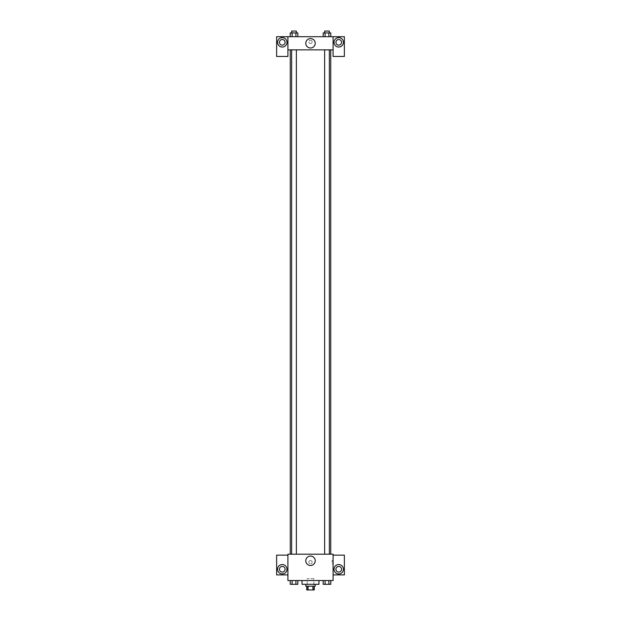 <?xml version="1.0" encoding="UTF-8"?>
<svg xmlns="http://www.w3.org/2000/svg" width="621" height="621" viewBox="0 0 621 621"><rect width="100%" height="100%" fill="white"/><g stroke="black" fill="none" stroke-linecap="round" stroke-linejoin="round"><path stroke-width="0.47" stroke-dasharray="3.1 2.33" d="M313.791 578.656L307.209 578.656L313.791 578.656L313.791 589.95L307.209 589.95L313.791 589.95M308.086 589.95L306.735 589.95L306.735 586.185L308.086 586.185L308.086 589.95L314.265 589.95L314.265 586.185L312.914 586.185L312.914 589.95M308.086 586.185L306.735 586.185M312.914 586.185L314.265 586.185M305.796 586.185L315.204 586.185M310.5 584.307L305.796 584.307L310.5 584.307M318.969 584.307L302.031 584.307M318.969 580.542L302.031 580.542L318.969 580.542M333.081 555.135L333.081 554.196L287.919 554.196L287.919 580.542L333.081 580.542L333.081 574.899L344.376 574.899L344.376 555.135L333.081 555.135L333.081 574.899M323.184 580.542L323.184 584.307L325.086 584.307L323.184 584.307L325.086 584.307L325.086 580.542L328.889 580.542L323.184 580.542L330.791 580.542L323.184 580.542L325.086 580.542L325.086 584.307L330.791 584.307L328.889 584.307L330.791 584.307L330.791 580.542L328.889 580.542L328.889 584.307L325.086 584.307L328.889 584.307L328.889 580.542L330.791 580.542L325.086 580.542L330.791 580.542M297.816 580.542L290.209 580.542L295.914 580.542L295.914 584.307L297.816 584.307L295.914 584.307L297.816 584.307L297.816 580.542L290.209 580.542L292.111 580.542L292.111 584.307L295.914 584.307L292.111 584.307L295.914 584.307L295.914 580.542L295.914 584.307M287.919 562.191L287.919 563.837L287.919 562.191M282.276 573.951A4.704 4.704 0 0 0 286.351 566.895A4.704 4.704 0 0 0 278.2 566.895A4.704 4.704 0 0 0 282.276 573.951M285.093 569.247A2.826 2.826 0 0 1 280.863 571.693A2.826 2.826 0 0 1 280.863 566.802A2.826 2.826 0 0 1 285.093 569.247M287.919 574.899L276.624 574.899L276.624 555.135L287.919 555.135M310.5 565.498A4.72 4.72 0 0 0 314.591 558.419A4.72 4.72 0 0 0 306.409 558.419A4.72 4.72 0 0 0 310.5 565.498M333.081 562.191L333.081 563.837L333.081 562.191M332.134 562.191L332.134 560.546L332.134 562.191M338.724 573.951A4.704 4.704 0 0 0 342.8 566.895A4.704 4.704 0 0 0 334.649 566.895A4.704 4.704 0 0 0 338.724 573.951M341.55 569.247A2.826 2.826 0 0 1 337.319 571.693A2.826 2.826 0 0 1 337.319 566.802A2.826 2.826 0 0 1 341.55 569.247M310.5 560.546A1.646 1.646 0 0 0 309.072 563.014A1.646 1.646 0 0 0 311.928 563.014A1.646 1.646 0 0 0 310.5 560.546A1.646 1.646 0 0 1 311.928 563.014A1.646 1.646 0 0 1 309.072 563.014A1.646 1.646 0 0 1 310.5 560.546M324.636 554.196L329.34 554.196L324.636 554.196L329.34 554.196L324.636 554.196L324.636 49.866L329.34 49.866L324.636 49.866M291.66 554.196L296.364 554.196L291.66 554.196L296.364 554.196L291.66 554.196L291.66 49.866L296.364 49.866L291.66 49.866L296.364 49.866L296.364 554.196M290.255 554.196L330.745 554.196L290.255 554.196M330.745 49.866L290.255 49.866L330.745 49.866M329.34 49.866L329.34 554.196M296.364 49.866L291.66 49.866M333.081 49.866L287.919 49.866L287.919 56.457L276.624 56.457L276.624 36.693L344.376 36.693L344.376 56.457L333.081 56.457L333.081 36.693M312.146 41.871A1.646 1.646 0 0 0 309.677 40.443A1.646 1.646 0 0 0 309.677 43.299A1.646 1.646 0 0 0 312.146 41.871A1.646 1.646 0 0 1 309.677 43.299A1.646 1.646 0 0 1 309.677 40.443A1.646 1.646 0 0 1 312.146 41.871M285.093 42.344A2.826 2.826 0 0 0 280.863 39.899A2.826 2.826 0 0 0 280.863 44.782A2.826 2.826 0 0 0 285.093 42.344M341.55 42.344A2.826 2.826 0 0 0 337.319 39.899A2.826 2.826 0 0 0 337.319 44.782A2.826 2.826 0 0 0 341.55 42.344M282.276 47.049A4.704 4.704 0 0 0 286.351 39.992A4.704 4.704 0 0 0 278.2 39.992A4.704 4.704 0 0 0 282.276 47.049M338.724 47.049A4.704 4.704 0 0 0 342.8 39.992A4.704 4.704 0 0 0 334.649 39.992A4.704 4.704 0 0 0 338.724 47.049M287.919 36.693L287.919 49.866M297.816 36.693L290.209 36.693L297.824 36.693L290.209 36.693L297.816 36.693L297.816 32.929L295.914 32.929L297.816 32.929L295.914 32.929L295.914 36.693L290.209 36.693L295.914 36.693L295.914 32.929L292.111 32.929L295.914 32.929L295.914 36.693M323.184 36.693L330.791 36.693L323.176 36.693L330.791 36.693L323.184 36.693L330.791 36.693L323.184 36.693L323.184 32.929L330.791 32.929L328.889 32.929L328.889 36.693L328.889 32.929L325.086 32.929L325.086 36.693L325.086 32.929L323.184 32.929L330.791 32.929L330.791 36.693M305.78 43.284A4.72 4.72 0 0 0 312.86 47.367A4.72 4.72 0 0 0 312.86 39.193A4.72 4.72 0 0 0 305.78 43.284M333.081 41.871L333.081 43.517L333.081 41.871M287.919 41.871L287.919 43.517L287.919 41.871M329.34 32.929L324.636 32.929L329.34 32.929L324.636 32.929L329.34 32.929L329.34 31.05L324.636 31.05L329.34 31.05L324.636 31.05L324.636 32.929M290.209 36.693L290.209 32.929L292.111 32.929L292.111 36.693L290.209 36.693L292.111 36.693L292.111 32.929L290.209 32.929L295.914 32.929M296.364 32.929L291.66 32.929L296.364 32.929L291.66 32.929L296.364 32.929L296.364 31.05L291.66 31.05L296.364 31.05L291.66 31.05L291.66 32.929M328.889 32.929L328.889 36.693M325.086 32.929L325.086 36.693M292.111 32.929L292.111 36.693M329.34 584.307L324.636 584.322M290.209 580.542L292.111 580.542L290.209 580.542L290.209 584.307L292.111 584.307L290.209 584.307L292.111 584.307L292.111 580.542L295.914 580.542L290.209 580.542L295.914 580.542M296.364 584.307L291.66 584.322M328.889 580.542L328.889 584.307M325.086 580.542L325.086 584.307M292.111 580.542L292.111 584.307M307.209 589.95L307.209 578.656M333.081 560.546L332.134 560.546M333.081 563.837L332.134 563.837"/><path stroke-width="0.93" d="M312.914 586.185L312.914 589.95L306.735 589.95L306.735 586.185M312.914 589.95L314.265 589.95L314.265 586.185M315.204 584.307L315.204 586.185L305.796 586.185L305.796 584.307M308.086 586.185L308.086 589.95M302.031 580.542L302.031 584.307L318.969 584.307L318.969 580.542M333.081 580.542L287.919 580.542L287.919 554.196L333.081 554.196L333.081 580.542M282.276 573.951A4.704 4.704 0 0 1 278.2 566.895A4.704 4.704 0 0 1 286.351 566.895A4.704 4.704 0 0 1 282.276 573.951M287.919 574.899L276.624 574.899L276.624 555.135L287.919 555.135M279.45 569.247A2.826 2.826 0 0 1 282.276 566.43A2.826 2.826 0 0 1 285.093 569.247A2.826 2.826 0 0 1 282.276 572.073A2.826 2.826 0 0 1 279.45 569.247M310.5 565.498A4.72 4.72 0 0 1 306.409 558.419A4.72 4.72 0 0 1 314.591 558.419A4.72 4.72 0 0 1 310.5 565.498M338.724 573.951A4.704 4.704 0 0 1 334.649 566.895A4.704 4.704 0 0 1 342.8 566.895A4.704 4.704 0 0 1 338.724 573.951M333.081 574.899L344.376 574.899L344.376 555.135L333.081 555.135M335.907 569.247A2.826 2.826 0 0 1 338.724 566.43A2.826 2.826 0 0 1 341.55 569.247A2.826 2.826 0 0 1 338.724 572.073A2.826 2.826 0 0 1 335.907 569.247M330.745 49.866L330.745 554.196M324.636 554.196L324.636 49.866M296.364 49.866L296.364 554.196M333.081 49.866L333.081 56.457L344.376 56.457L344.376 36.693L333.081 36.693L333.081 49.866L287.919 49.866L287.919 56.457L276.624 56.457L276.624 36.693L287.919 36.693L287.919 49.866M285.093 42.344A2.826 2.826 0 0 1 282.276 45.162A2.826 2.826 0 0 1 279.45 42.344A2.826 2.826 0 0 1 282.276 39.519A2.826 2.826 0 0 1 285.093 42.344M282.276 47.049A4.704 4.704 0 0 1 278.2 39.992A4.704 4.704 0 0 1 286.351 39.992A4.704 4.704 0 0 1 282.276 47.049M341.55 42.344A2.826 2.826 0 0 1 337.319 44.782A2.826 2.826 0 0 1 337.319 39.899A2.826 2.826 0 0 1 341.55 42.344M338.724 47.049A4.704 4.704 0 0 1 334.649 39.992A4.704 4.704 0 0 1 342.8 39.992A4.704 4.704 0 0 1 338.724 47.049M333.081 36.693L287.919 36.693M305.78 43.284A4.72 4.72 0 0 1 312.86 39.193A4.72 4.72 0 0 1 312.86 47.367A4.72 4.72 0 0 1 305.78 43.284M330.791 36.693L330.791 32.929L323.184 32.929L323.184 36.693M328.889 32.929L328.889 36.693M325.086 32.929L325.086 36.693M324.636 32.929L324.636 31.05L329.34 31.05L329.34 32.929M297.816 36.693L297.816 32.929L290.209 32.929L290.209 36.693M295.914 32.929L295.914 36.693M292.111 32.929L292.111 36.693M291.66 32.929L291.66 31.05L296.364 31.05L296.364 32.929M330.791 580.542L330.791 584.307L323.184 584.307L323.184 580.542M328.889 580.542L328.889 584.307M325.086 580.542L325.086 584.307M329.34 584.307L324.636 584.322M297.816 580.542L297.816 584.307L290.209 584.307L290.209 580.542M295.914 580.542L295.914 584.307M292.111 580.542L292.111 584.307M296.364 584.307L291.66 584.322M290.255 49.866L290.255 554.196M329.34 554.196L329.34 49.866M291.66 49.866L291.66 554.196"/></g></svg>
